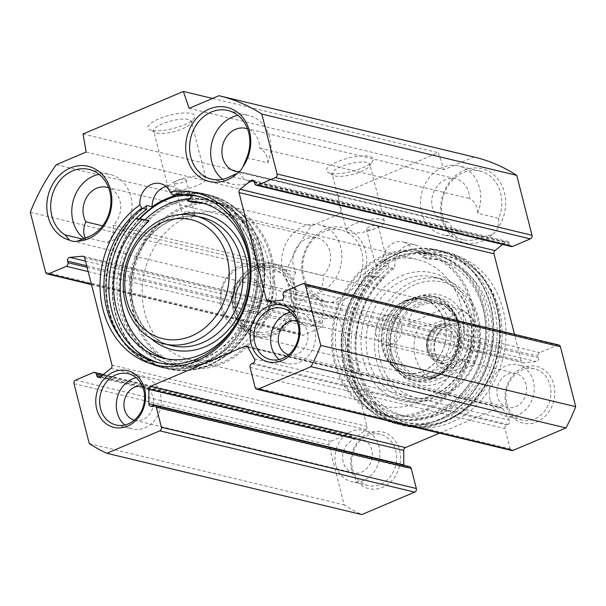 <?xml version="1.0" encoding="UTF-8"?>
<svg xmlns="http://www.w3.org/2000/svg" width="606" height="606" viewBox="0 0 606 606"><rect width="100%" height="100%" fill="white"/><g stroke="black" fill="none" stroke-linecap="round" stroke-linejoin="round"><path stroke-width="0.45" stroke-dasharray="3.03 2.27" d="M279.108 359.525A26.346 22.248 -76.5 0 0 286.971 363.509A26.346 22.248 -76.5 0 0 309.06 354.858A26.346 22.248 -76.5 0 0 314.734 328.725A26.346 22.248 -76.5 0 0 299.288 312.272A26.346 22.248 -76.5 0 0 290.479 312.241M124.775 425.003A26.346 22.248 -76.5 0 0 132.631 428.98A26.346 22.248 -76.5 0 0 154.727 420.329A26.346 22.248 -76.5 0 0 160.401 394.195A26.346 22.248 -76.5 0 0 144.948 377.743A26.346 22.248 -76.5 0 0 136.138 377.72M352.51 469.097A26.346 22.248 -76.5 0 0 367.956 485.55A26.346 22.248 -76.5 0 0 395.748 465.128A26.346 22.248 -76.5 0 0 380.273 434.313A26.346 22.248 -76.5 0 0 358.184 442.963A26.346 22.248 -76.5 0 0 352.51 469.097M351.662 470.43A29.171 24.634 103.5 0 1 381.56 431.737A29.171 24.634 103.5 0 1 393.529 478.679A29.171 24.634 103.5 0 1 351.662 470.43M474.453 157.121A188.201 158.908 -76.5 0 0 473.884 156.984L444.092 169.627L438.282 152.712L337.966 195.268L341.072 213.327L311.279 225.97A188.201 158.908 -76.5 0 0 285.229 273.556L300.508 333.482A2.825 2.386 -76.5 0 0 302.159 335.239A2.825 2.386 -76.5 0 0 303.492 335.118L321.241 327.588A2.825 2.386 -76.5 0 0 322.884 323.983L322.49 322.437A2.825 2.386 103.5 0 1 324.801 318.665L337.33 317.499A2.825 2.386 103.5 0 1 337.996 317.544A2.825 2.386 103.5 0 1 339.648 319.309L366.948 426.389A2.825 2.386 103.5 0 1 365.91 429.624L355.29 438.282A2.825 2.386 103.5 0 1 353.351 438.774A2.825 2.386 103.5 0 1 351.7 437.009L351.298 435.464A2.825 2.386 -76.5 0 0 349.647 433.699A2.825 2.386 -76.5 0 0 348.314 433.82L330.565 441.35A2.825 2.386 -76.5 0 0 328.922 444.955L344.2 504.881A188.201 158.908 -76.5 0 0 361.812 514.57M502.586 244.43L505.646 241.938A2.825 2.386 103.5 0 1 507.578 241.446A2.825 2.386 103.5 0 1 509.237 243.211L509.631 244.763A2.825 2.386 -76.5 0 0 511.29 246.521M558.77 344.981A2.825 2.386 -76.5 0 0 557.444 345.102L539.696 352.631A2.825 2.386 -76.5 0 0 538.045 356.237L538.439 357.79A2.825 2.386 103.5 0 1 536.136 361.562L523.607 362.729A2.825 2.386 103.5 0 1 522.94 362.676A2.825 2.386 103.5 0 1 521.281 360.918L514.509 334.345M439.539 433.154L500.011 407.497A2.825 2.386 103.5 0 1 501.336 407.376A2.825 2.386 103.5 0 1 502.722 408.452L509.366 420.17A2.825 2.386 103.5 0 1 507.995 424.458L506.624 425.033A2.825 2.386 -76.5 0 0 504.98 428.639L510.108 448.751A2.825 2.386 -76.5 0 0 511.759 450.516M409.565 466.65A2.825 2.386 -76.5 0 0 408.239 466.772L406.868 467.355A2.825 2.386 103.5 0 1 405.543 467.476A2.825 2.386 103.5 0 1 403.808 465.272M505.995 404.952A29.171 24.634 103.5 0 1 535.901 366.259A29.171 24.634 103.5 0 1 547.862 413.209A29.171 24.634 103.5 0 1 505.995 404.952M415.254 244.869A18.824 15.892 -76.5 0 1 425.109 253.316A88.453 74.682 103.5 0 1 502.313 360.578A88.453 74.682 103.5 0 1 382.06 411.595A88.453 74.682 103.5 0 1 394.847 266.155A18.824 15.892 -76.5 0 1 415.254 244.869L402.998 241.923A18.824 15.892 103.5 0 1 412.428 249.513A89.393 75.477 -76.5 0 0 382.537 262.186L387.931 263.481A89.393 75.477 -76.5 0 0 350.291 369.562A89.393 75.477 -76.5 0 0 402.71 425.382A89.393 75.477 -76.5 0 0 496.996 356.101A89.393 75.477 -76.5 0 0 444.493 251.543A89.393 75.477 -76.5 0 0 417.814 250.808L412.428 249.513M492.178 234.62A38.11 32.179 103.5 0 1 441.176 215.38A38.11 32.179 103.5 0 1 481.603 168.566A38.11 32.179 103.5 0 1 497.95 227.947A17.407 14.695 -76.5 0 1 492.178 234.62L482.747 236.863L461.666 231.795A35.284 29.792 103.5 0 1 442.372 234.62A35.284 29.792 103.5 0 1 421.655 193.344A35.284 29.792 103.5 0 1 458.871 165.999A35.284 29.792 103.5 0 1 477.657 213.282L498.738 218.349A35.284 29.792 -76.5 0 0 479.952 171.066A35.284 29.792 -76.5 0 0 442.736 198.412A35.284 29.792 -76.5 0 0 463.454 239.688A35.284 29.792 -76.5 0 0 482.747 236.863M324.551 301.5A38.11 32.179 103.5 0 1 310.393 241.196A38.11 32.179 103.5 0 1 364.464 247.922A38.11 32.179 103.5 0 1 332.27 302.462A17.407 14.695 -76.5 0 1 326.945 302.341A17.407 14.695 -76.5 0 1 324.551 301.5L317.014 295.44L295.933 290.372A35.284 29.792 103.5 0 1 284.153 247.642A35.284 29.792 103.5 0 1 319.968 224.924A35.284 29.792 103.5 0 1 341.807 258.118A35.284 29.792 103.5 0 1 317.317 293.031L338.398 298.099A35.284 29.792 -76.5 0 0 362.888 263.186A35.284 29.792 -76.5 0 0 341.049 229.992A35.284 29.792 -76.5 0 0 305.235 252.71A35.284 29.792 -76.5 0 0 317.014 295.44M335.838 465.09A26.346 22.248 103.5 0 1 341.511 438.956A26.346 22.248 103.5 0 1 363.6 430.305A26.346 22.248 103.5 0 1 379.076 461.121A26.346 22.248 103.5 0 1 351.291 481.543A26.346 22.248 103.5 0 1 335.838 465.09M338.398 298.099L332.27 302.462M498.738 218.349L497.95 227.947M506.843 403.619A26.346 22.248 -76.5 0 0 522.289 420.072A26.346 22.248 -76.5 0 0 550.081 399.649A26.346 22.248 -76.5 0 0 534.606 368.834A26.346 22.248 -76.5 0 0 512.517 377.485A26.346 22.248 -76.5 0 0 506.843 403.619M490.171 399.612A26.346 22.248 103.5 0 1 495.844 373.478A26.346 22.248 103.5 0 1 517.941 364.827A26.346 22.248 103.5 0 1 533.409 395.642A26.346 22.248 103.5 0 1 505.624 416.064A26.346 22.248 103.5 0 1 490.171 399.612M177.543 196.2A18.824 15.892 -76.5 0 0 176.551 193.564L176.611 192.829L182.005 194.125A89.393 75.477 -76.5 0 0 175.301 195.662M182.005 194.125A18.824 15.892 -76.5 0 0 172.574 186.542A18.824 15.892 -76.5 0 0 166.089 186.565M146.288 206.404A88.453 74.682 -76.5 0 0 133.502 351.851A88.453 74.682 -76.5 0 0 253.755 300.834A88.453 74.682 -76.5 0 0 176.551 193.564L176.611 192.829A89.393 75.477 103.5 0 1 203.29 193.564A89.393 75.477 103.5 0 1 255.709 249.384A89.393 75.477 103.5 0 1 236.454 338.05A89.393 75.477 103.5 0 1 161.507 367.403A89.393 75.477 103.5 0 1 106.527 296.735A89.393 75.477 103.5 0 1 146.379 205.752M139.213 218.887A89.393 75.477 -76.5 0 0 113.936 307.295A89.393 75.477 -76.5 0 0 167.635 368.88A89.393 75.477 -76.5 0 0 242.582 339.527A89.393 75.477 -76.5 0 0 261.837 250.854A89.393 75.477 -76.5 0 0 209.418 195.034A89.393 75.477 -76.5 0 0 176.035 195.836M188.398 206.313A82.81 69.917 -76.5 0 0 134.593 314.12A82.81 69.917 -76.5 0 0 220.281 363.002A82.81 69.917 -76.5 0 0 271.359 260.671A82.81 69.917 -76.5 0 0 188.398 206.313M183.694 218.637L182.739 216.297L185.875 210.555L193.602 214.433A75.28 63.562 103.5 0 1 224.015 213.062A75.28 63.562 103.5 0 1 268.223 301.114A75.28 63.562 103.5 0 1 188.822 359.456A75.28 63.562 103.5 0 1 142.221 295.137A75.28 63.562 103.5 0 1 183.694 218.637L190.966 217.698L195.056 215.1L193.602 214.433M175.149 183.588A6.113 1.735 165.7 0 0 182.027 182.717A6.113 1.735 165.7 0 0 186.095 179.944A6.113 1.735 165.7 0 0 179.74 179.77A6.113 1.735 165.7 0 0 174.24 182.967A6.113 1.735 165.7 0 0 175.149 183.588M271.564 256.012A84.219 71.107 -76.5 0 0 222.182 203.427A84.219 71.107 -76.5 0 0 133.358 268.693A84.219 71.107 -76.5 0 0 182.815 367.206A84.219 71.107 -76.5 0 0 253.429 339.549A84.219 71.107 -76.5 0 0 271.564 256.012M260.042 253.247A84.219 71.107 103.5 0 1 241.908 336.784A84.219 71.107 103.5 0 1 171.293 364.433A84.219 71.107 103.5 0 1 121.836 265.928A84.219 71.107 103.5 0 1 210.661 200.654A84.219 71.107 103.5 0 1 260.042 253.247M139.736 218.94A88.923 75.083 -76.5 0 0 124.185 334.383A88.923 75.083 -76.5 0 0 219.486 359.494A88.923 75.083 -76.5 0 0 261.451 251.02A88.923 75.083 -76.5 0 0 176.952 196.056M159.454 362.986A85.635 72.303 -76.5 0 0 161.893 363.623A85.635 72.303 -76.5 0 0 252.21 297.266A85.635 72.303 -76.5 0 0 201.919 197.101A85.635 72.303 -76.5 0 0 199.457 196.564M288.63 354.707A17.407 14.695 -76.5 0 0 289.062 354.813A17.407 14.695 -76.5 0 0 303.651 349.101A17.407 14.695 -76.5 0 0 307.401 331.83A17.407 14.695 -76.5 0 0 297.198 320.96A17.407 14.695 -76.5 0 0 296.766 320.869M134.297 420.178A17.407 14.695 -76.5 0 0 134.721 420.291A17.407 14.695 -76.5 0 0 149.318 414.572A17.407 14.695 -76.5 0 0 153.068 397.309A17.407 14.695 -76.5 0 0 142.857 386.439A17.407 14.695 -76.5 0 0 142.433 386.34M86.4 237.529L107.482 242.597A35.284 29.792 -76.5 0 0 131.979 207.684A35.284 29.792 -76.5 0 0 110.141 174.49A35.284 29.792 -76.5 0 0 99.036 174.308M84.355 238.749A35.284 29.792 -76.5 0 0 86.105 239.938L83.325 239.272M85.249 238.241A17.407 14.695 -76.5 0 0 86.105 239.938M107.482 242.597A17.407 14.695 -76.5 0 0 113.261 225.243A22.111 18.672 -76.5 0 0 120.579 204.033A22.111 18.672 -76.5 0 0 108.588 187.746M246.748 157.78L267.829 162.847A35.284 29.792 -76.5 0 0 249.043 115.564A35.284 29.792 -76.5 0 0 237.931 115.375M222.569 179.3A35.284 29.792 -76.5 0 0 232.545 184.179A35.284 29.792 -76.5 0 0 251.838 181.353L230.757 176.285M239.15 171.809A22.111 18.672 -76.5 0 0 239.203 171.809A17.407 14.695 -76.5 0 0 248.899 181.012A17.407 14.695 -76.5 0 0 251.838 181.353M267.829 162.847A17.407 14.695 -76.5 0 0 259.671 148.114A22.111 18.672 -76.5 0 0 247.49 128.82M102.619 225.856L295.72 272.276A22.111 18.672 103.5 0 1 296.629 247.445A22.111 18.672 103.5 0 1 316.885 237.734A22.111 18.672 103.5 0 1 330.278 253.558A22.111 18.672 103.5 0 1 323.089 275.677A17.407 14.695 103.5 0 1 317.317 293.031M295.933 290.372A17.407 14.695 103.5 0 1 295.72 272.276M113.261 225.243L323.089 275.677M239.203 171.809L449.031 222.25A22.111 18.672 103.5 0 1 445.455 221.811A22.111 18.672 103.5 0 1 432.464 195.943A22.111 18.672 103.5 0 1 455.788 178.808A22.111 18.672 103.5 0 1 469.498 198.548A17.407 14.695 103.5 0 1 477.657 213.282M461.666 231.795A17.407 14.695 103.5 0 1 458.727 231.447A17.407 14.695 103.5 0 1 449.031 222.25M259.671 148.114L469.498 198.548M376.856 265.072L375.379 264.314L378.947 261.527L386.764 260.868L386.772 259.466L382.091 259.171L376.856 265.072A75.28 63.562 -76.5 0 0 335.383 341.572A75.28 63.562 -76.5 0 0 381.985 405.884A75.28 63.562 -76.5 0 0 461.378 347.541A75.28 63.562 -76.5 0 0 417.178 259.489A75.28 63.562 -76.5 0 0 386.764 260.868M367.327 229.78A6.113 1.735 165.7 0 0 374.213 228.916A6.113 1.735 165.7 0 0 378.273 226.136A6.113 1.735 165.7 0 0 376.818 225.432A6.113 1.735 165.7 0 0 370.054 226.538A6.113 1.735 165.7 0 0 366.418 229.159A6.113 1.735 165.7 0 0 367.327 229.78M389.408 254.626A82.81 69.917 103.5 0 1 472.362 308.984A82.81 69.917 103.5 0 1 421.291 411.315A82.81 69.917 103.5 0 1 335.595 362.441A82.81 69.917 103.5 0 1 389.408 254.626M156.59 133.04A19.453 5.522 165.7 0 0 175.717 131.138A19.453 5.522 165.7 0 0 190.951 123.268A19.453 5.522 165.7 0 0 191.39 121.473A19.453 5.522 165.7 0 0 171.18 120.92A19.453 5.522 165.7 0 0 153.697 131.078A19.453 5.522 165.7 0 0 154.947 132.449A19.453 5.522 165.7 0 0 156.59 133.04M151.621 130.305A24.157 6.855 -14.3 0 1 149.576 129.57A24.157 6.855 -14.3 0 1 169.733 115.254A24.157 6.855 -14.3 0 1 194.291 118.17A24.157 6.855 -14.3 0 1 175.369 127.942A24.157 6.855 -14.3 0 1 151.621 130.305M83.03 133.994L337.966 195.268M212.501 98.437L438.282 152.712M330.073 173.202A24.157 6.855 -14.3 0 1 328.028 172.468A24.157 6.855 -14.3 0 1 348.185 158.151A24.157 6.855 -14.3 0 1 372.743 161.067A24.157 6.855 -14.3 0 1 353.828 170.839A24.157 6.855 -14.3 0 1 330.073 173.202M171.081 189.875A19.453 5.522 -14.3 0 1 168.18 187.913A19.453 5.522 -14.3 0 1 185.663 177.755A19.453 5.522 -14.3 0 1 205.881 178.3A19.453 5.522 -14.3 0 1 192.958 187.125A19.453 5.522 -14.3 0 1 171.081 189.875M335.05 175.937A19.453 5.522 165.7 0 0 354.169 174.036A19.453 5.522 165.7 0 0 369.402 166.165A19.453 5.522 165.7 0 0 369.842 164.362A19.453 5.522 165.7 0 0 349.632 163.817A19.453 5.522 165.7 0 0 332.149 173.975A19.453 5.522 165.7 0 0 333.398 175.346A19.453 5.522 165.7 0 0 335.05 175.937M349.533 232.765A19.453 5.522 -14.3 0 1 346.632 230.803A19.453 5.522 -14.3 0 1 364.115 220.652A19.453 5.522 -14.3 0 1 384.333 221.198A19.453 5.522 -14.3 0 1 371.41 230.015A19.453 5.522 -14.3 0 1 349.533 232.765M393.786 268.678A85.635 72.303 -76.5 0 0 356.366 355.783A85.635 72.303 -76.5 0 0 408.982 423.018A85.635 72.303 -76.5 0 0 499.299 356.654A85.635 72.303 -76.5 0 0 449.008 256.497A85.635 72.303 -76.5 0 0 424.632 255.596L419.731 254.414A85.635 72.303 103.5 0 1 444.107 255.323A85.635 72.303 103.5 0 1 494.39 355.48A85.635 72.303 103.5 0 1 404.081 421.837A85.635 72.303 103.5 0 1 351.465 354.601A85.635 72.303 103.5 0 1 388.885 267.504L393.786 268.678L394.847 266.155M425.109 253.316L424.632 255.596M417.814 250.808L418.738 251.785A88.453 74.682 103.5 0 1 495.935 359.047A88.453 74.682 103.5 0 1 375.682 410.065A88.453 74.682 103.5 0 1 388.476 264.617A18.824 15.892 -76.5 0 0 388.885 267.504M388.476 264.617L387.931 263.481M382.537 262.186A18.824 15.892 103.5 0 1 402.998 241.923M419.731 254.414A18.824 15.892 -76.5 0 0 418.738 251.785M334.436 362.933A84.219 71.107 103.5 0 1 352.571 279.396A84.219 71.107 103.5 0 1 423.185 251.74A84.219 71.107 103.5 0 1 472.642 350.253A84.219 71.107 103.5 0 1 383.818 415.519A84.219 71.107 103.5 0 1 334.436 362.933M345.958 365.698A84.219 71.107 -76.5 0 0 395.339 418.291A84.219 71.107 -76.5 0 0 484.164 353.018A84.219 71.107 -76.5 0 0 434.707 254.512A84.219 71.107 -76.5 0 0 364.092 282.161A84.219 71.107 -76.5 0 0 345.958 365.698M344.549 367.925A88.923 75.083 103.5 0 1 435.699 249.967A88.923 75.083 103.5 0 1 472.172 393.074A88.923 75.083 103.5 0 1 344.549 367.925M344.163 368.092A89.393 75.477 103.5 0 1 363.418 279.419A89.393 75.477 103.5 0 1 438.365 250.066A89.393 75.477 103.5 0 1 490.868 354.631A89.393 75.477 103.5 0 1 396.582 423.912A89.393 75.477 103.5 0 1 344.163 368.092M343.17 461.977A17.407 14.695 103.5 0 1 346.92 444.713A17.407 14.695 103.5 0 1 361.517 438.994A17.407 14.695 103.5 0 1 371.72 449.864A17.407 14.695 103.5 0 1 367.971 467.135A17.407 14.695 103.5 0 1 353.374 472.847A17.407 14.695 103.5 0 1 343.17 461.977M497.503 396.506A17.407 14.695 103.5 0 1 501.253 379.235A17.407 14.695 103.5 0 1 515.85 373.523A17.407 14.695 103.5 0 1 526.053 384.393A17.407 14.695 103.5 0 1 522.311 401.657A17.407 14.695 103.5 0 1 507.714 407.376A17.407 14.695 103.5 0 1 497.503 396.506M189.155 108.345L444.092 169.627M218.948 95.71L473.884 156.984M86.135 152.053L341.072 213.327M56.343 164.688L311.279 225.97M30.3 212.274L285.229 273.556M89.264 443.6L344.2 504.881M189.837 198.616A84.219 71.107 103.5 0 1 208.456 200.124A84.219 71.107 103.5 0 1 260.656 275.419A84.219 71.107 103.5 0 1 208.714 360.267A84.219 71.107 103.5 0 1 169.089 363.903A84.219 71.107 103.5 0 1 118.155 303.962A84.219 71.107 103.5 0 1 145.001 219.842M212.145 361.093A84.219 71.107 103.5 0 1 172.521 364.729A84.219 71.107 103.5 0 1 123.063 266.223A84.219 71.107 103.5 0 1 211.888 200.95A84.219 71.107 103.5 0 1 264.087 276.245A84.219 71.107 103.5 0 1 212.145 361.093M237.431 321.438A79.984 67.531 -76.5 0 0 250.028 269.011M192.64 195.617L195.859 192.178A89.393 75.477 103.5 0 1 202.798 193.443A89.393 75.477 103.5 0 1 255.293 298.008A89.393 75.477 103.5 0 1 161.014 367.289A89.393 75.477 103.5 0 1 107.421 306.235A89.393 75.477 103.5 0 1 131.881 218.077L136.024 218.531M149.152 220.842L138.494 219.667A89.393 75.477 -76.5 0 0 114.042 307.825A89.393 75.477 -76.5 0 0 167.635 368.88A89.393 75.477 -76.5 0 0 261.913 299.599A89.393 75.477 -76.5 0 0 209.418 195.034A89.393 75.477 -76.5 0 0 202.48 193.768L194.215 202.601M195.859 192.178L202.48 193.768M138.494 219.667L131.881 218.077M203.889 203.487A79.984 67.531 103.5 0 1 207.222 204.184A79.984 67.531 103.5 0 1 254.187 297.743A79.984 67.531 103.5 0 1 169.831 359.729A79.984 67.531 103.5 0 1 166.544 358.835M462.469 358.858L473.256 361.449L474.309 363.176L472.157 365.168L459.045 371.607L443.297 377.409L438.085 378.591L432.426 378.773L421.64 376.182L462.469 358.858C447.736 372.667 435.131 378.856 424.647 377.424L255.959 336.875A37.64 31.785 -76.5 0 0 287.524 324.521A37.64 31.785 -76.5 0 0 295.63 287.183A37.64 31.785 -76.5 0 0 273.556 263.686A37.64 31.785 -76.5 0 0 233.863 292.849A37.64 31.785 -76.5 0 0 255.959 336.875M421.64 376.182L424.647 377.424M408.27 323.725L419.049 326.316C426.23 327.24 438.244 322.301 445.668 319.142C453.114 315.991 464.65 310.939 459.886 308.992L449.099 306.401L408.27 323.725C411.482 307.144 422.806 300.652 442.244 304.227L273.556 263.686M474.309 363.176C485.815 344.784 479.444 317.241 460.454 309.181L459.886 308.992A37.64 31.785 -76.5 0 1 477.02 330.785A37.64 31.785 -76.5 0 1 473.256 361.449M449.099 306.401L442.244 304.227M446.811 326.596A19.998 16.885 -76.5 0 0 434.479 346.746A19.998 16.885 -76.5 0 0 446.872 364.623A19.998 16.885 -76.5 0 0 467.961 349.124A19.998 16.885 -76.5 0 0 456.22 325.733A19.998 16.885 -76.5 0 0 446.811 326.596M447.001 359.85A18.074 15.264 103.5 0 1 427.745 340.11A18.074 15.264 103.5 0 1 453.417 329.217A18.074 15.264 103.5 0 1 447.001 359.85M447.349 325.089A21.877 18.475 103.5 0 1 470.657 348.988A21.877 18.475 103.5 0 1 439.577 362.168A21.877 18.475 103.5 0 1 447.349 325.089M444.865 356.873A15.256 12.877 -76.5 0 0 454.273 341.511A15.256 12.877 -76.5 0 0 444.819 327.876A15.256 12.877 -76.5 0 0 437.638 328.528A15.256 12.877 -76.5 0 0 428.23 343.897A15.256 12.877 -76.5 0 0 437.683 357.532A15.256 12.877 -76.5 0 0 444.865 356.873M385.181 315.923A15.256 12.877 103.5 0 1 392.362 315.264A15.256 12.877 103.5 0 1 401.316 333.103A15.256 12.877 103.5 0 1 385.227 344.928A15.256 12.877 103.5 0 1 375.773 331.293A15.256 12.877 103.5 0 1 385.181 315.923M251.702 310.446A15.256 12.877 103.5 0 1 244.529 311.105A15.256 12.877 103.5 0 1 235.567 293.266A15.256 12.877 103.5 0 1 251.657 281.442A15.256 12.877 103.5 0 1 261.11 295.077A15.256 12.877 103.5 0 1 251.702 310.446M250.899 312.719A18.074 15.264 -76.5 0 0 257.315 282.078A18.074 15.264 -76.5 0 0 231.643 292.971A18.074 15.264 -76.5 0 0 250.899 312.719M313.969 325.414A15.256 12.877 -76.5 0 0 323.377 310.045A15.256 12.877 -76.5 0 0 313.916 296.41A15.256 12.877 -76.5 0 0 297.834 308.227A15.256 12.877 -76.5 0 0 306.787 326.073A15.256 12.877 -76.5 0 0 313.969 325.414M271.314 285.441A30.111 25.422 103.5 0 1 240.453 325.392A30.111 25.422 103.5 0 1 228.098 276.927A30.111 25.422 103.5 0 1 271.314 285.441M275.101 284.812A32.936 27.808 -76.5 0 0 255.793 264.254A32.936 27.808 -76.5 0 0 221.054 289.774A32.936 27.808 -76.5 0 0 240.393 328.3A32.936 27.808 -76.5 0 0 268.011 317.483A32.936 27.808 -76.5 0 0 275.101 284.812M294.365 287.395A36.701 30.989 103.5 0 1 256.747 336.08A36.701 30.989 103.5 0 1 241.696 277.018A36.701 30.989 103.5 0 1 294.365 287.395M428.972 259.224A79.984 67.531 103.5 0 1 442.789 260.807A79.984 67.531 103.5 0 1 489.754 354.366A79.984 67.531 103.5 0 1 405.399 416.352A79.984 67.531 103.5 0 1 356.858 358.351A79.984 67.531 103.5 0 1 384.052 278.078L373.372 277.056A89.393 75.477 -76.5 0 0 349.707 364.956A89.393 75.477 -76.5 0 0 403.202 425.503A89.393 75.477 -76.5 0 0 497.481 356.222A89.393 75.477 -76.5 0 0 444.986 251.657A89.393 75.477 -76.5 0 0 437.146 250.286L428.972 259.224L422.352 257.633L430.525 248.695A89.393 75.477 103.5 0 1 438.365 250.066A89.393 75.477 103.5 0 1 490.868 354.631A89.393 75.477 103.5 0 1 396.582 423.912A89.393 75.477 103.5 0 1 343.087 363.365A89.393 75.477 103.5 0 1 366.759 275.465L377.44 276.487A79.984 67.531 -76.5 0 0 350.238 356.76A79.984 67.531 -76.5 0 0 398.778 414.762A79.984 67.531 -76.5 0 0 483.141 352.775A79.984 67.531 -76.5 0 0 436.168 259.216A79.984 67.531 -76.5 0 0 422.352 257.633M373.372 277.056L366.759 275.465M430.525 248.695L437.146 250.286M384.052 278.078L377.44 276.487M414.958 284.676A59.282 50.056 -76.5 0 0 393.915 385.158A59.282 50.056 -76.5 0 0 478.119 349.435A59.282 50.056 -76.5 0 0 414.958 284.676M418.072 296.917A46.109 38.928 103.5 0 1 467.203 347.283A46.109 38.928 103.5 0 1 401.71 375.069A46.109 38.928 103.5 0 1 418.072 296.917M412.86 298.122A43.284 36.549 103.5 0 1 433.229 296.258A43.284 36.549 103.5 0 1 458.651 346.89A43.284 36.549 103.5 0 1 412.997 380.432A43.284 36.549 103.5 0 1 386.166 341.731A43.284 36.549 103.5 0 1 412.86 298.122M418.617 302.826A39.481 33.338 103.5 0 1 449.182 307.272A39.481 33.338 103.5 0 1 460.378 347.299A39.481 33.338 103.5 0 1 432.214 377.871A39.481 33.338 103.5 0 1 394.96 350.366A39.481 33.338 103.5 0 1 418.617 302.826M419.102 304.553A37.64 31.785 103.5 0 1 448.243 308.787A37.64 31.785 103.5 0 1 458.916 346.95A37.64 31.785 103.5 0 1 432.063 376.099A37.64 31.785 103.5 0 1 396.551 349.874A37.64 31.785 103.5 0 1 419.102 304.553M414.504 301.72A39.617 33.451 103.5 0 1 433.146 300.008A39.617 33.451 103.5 0 1 445.175 306.181A39.617 33.451 103.5 0 1 456.409 346.344A39.617 33.451 103.5 0 1 428.147 377.023A39.617 33.451 103.5 0 1 414.625 377.046A39.617 33.451 103.5 0 1 390.067 341.632A39.617 33.451 103.5 0 1 414.504 301.72M408.005 300.159A39.617 33.451 103.5 0 1 409.838 299.447A39.617 33.451 103.5 0 1 426.647 298.447A39.617 33.451 103.5 0 1 449.91 344.784A39.617 33.451 103.5 0 1 408.133 375.485A39.617 33.451 103.5 0 1 393.605 366.956A39.617 33.451 103.5 0 1 408.005 300.159M405.103 301.19A37.64 31.785 103.5 0 1 406.846 300.508A37.64 31.785 103.5 0 1 444.925 343.587A37.64 31.785 103.5 0 1 391.423 364.653A37.64 31.785 103.5 0 1 405.103 301.19M404.793 300.765A38.034 32.11 -76.5 0 0 382.606 349.336A38.034 32.11 -76.5 0 0 422.806 371.44A38.034 32.11 -76.5 0 0 444.986 322.877A38.034 32.11 -76.5 0 0 404.793 300.765M417.276 299.182A43.284 36.549 -76.5 0 0 390.575 342.791A43.284 36.549 -76.5 0 0 417.405 381.492A43.284 36.549 -76.5 0 0 463.06 347.95A43.284 36.549 -76.5 0 0 437.638 297.319A43.284 36.549 -76.5 0 0 417.276 299.182M412.815 281.699A62.107 52.442 103.5 0 1 442.039 279.018A62.107 52.442 103.5 0 1 478.513 351.662A62.107 52.442 103.5 0 1 413.012 399.793A62.107 52.442 103.5 0 1 374.516 344.269A62.107 52.442 103.5 0 1 412.815 281.699M393.855 257.853A84.219 71.107 103.5 0 1 433.479 254.217A84.219 71.107 103.5 0 1 482.937 352.722A84.219 71.107 103.5 0 1 394.112 417.996A84.219 71.107 103.5 0 1 341.913 342.701A84.219 71.107 103.5 0 1 393.855 257.853M397.286 258.679A84.219 71.107 103.5 0 1 436.911 255.043A84.219 71.107 103.5 0 1 486.368 353.548A84.219 71.107 103.5 0 1 397.544 418.822A84.219 71.107 103.5 0 1 345.344 343.526A84.219 71.107 103.5 0 1 397.286 258.679M247.528 346.806L500.011 407.497M45.571 272.2L300.508 333.482M91.37 284.131L303.492 335.118M88.165 271.564L321.241 327.588M87.082 267.307L322.884 323.983M86.688 265.754L322.49 322.437M85.514 261.141L324.801 318.665M83.681 256.527L337.33 317.499M84.719 258.027L339.648 319.309M112.012 365.115L366.948 426.389M110.974 368.35L365.91 429.624M100.354 377L355.29 438.282M100.74 376.69L351.7 437.009M102.119 375.568L351.298 435.464M93.385 372.546L348.314 433.82M75.636 380.076L330.565 441.35M73.993 383.674L328.922 444.955M153.303 405.497L408.239 466.772M151.939 406.073L406.868 467.355M247.786 347.177L502.722 408.452M254.437 358.888L509.366 420.17M253.066 363.176L507.995 424.458M251.695 363.759L506.624 425.033M250.051 367.365L504.98 428.639M255.171 387.469L510.108 448.751M302.508 283.828L557.444 345.102M284.759 291.357L539.696 352.631M283.116 294.955L538.045 356.237M283.51 296.508L538.439 357.79M281.199 300.281L536.136 361.562M268.67 301.447L523.607 362.729M272.427 301.099L521.281 360.918M254.149 181.489L505.646 241.938M254.3 181.929L509.237 243.211M254.702 183.482L509.631 244.763M171.415 345.587A65.872 55.616 103.5 0 1 132.737 268.541A65.872 55.616 103.5 0 1 202.207 217.493C188.807 214.441 175.71 216.956 162.931 225.046C150.182 233.552 140.993 245.733 135.365 261.587C122.086 297.425 140.774 339.542 171.415 345.587M150.773 338.39A69.637 58.797 103.5 0 1 131.6 268.276A69.637 58.797 103.5 0 1 180.55 214.532M443.259 368.963A25.407 21.452 -76.5 0 0 466.582 363.297A25.407 21.452 -76.5 0 0 473.362 336.572A25.407 21.452 -76.5 0 0 438.471 327.535A25.407 21.452 -76.5 0 0 443.259 368.963M419.049 326.316A37.64 31.785 -76.5 0 0 432.426 378.773M438.971 324.718A19.998 16.885 103.5 0 1 448.379 323.854A19.998 16.885 103.5 0 1 460.121 347.238A19.998 16.885 103.5 0 1 439.032 362.736A19.998 16.885 103.5 0 1 426.632 344.859A19.998 16.885 103.5 0 1 438.971 324.718M438.433 326.225A18.112 15.294 -76.5 0 0 432.002 356.934A18.112 15.294 -76.5 0 0 457.735 346.018A18.112 15.294 -76.5 0 0 438.433 326.225M290.297 288.471A32.936 27.808 103.5 0 1 283.207 321.135A32.936 27.808 103.5 0 1 255.588 331.952A32.936 27.808 103.5 0 1 236.249 293.425A32.936 27.808 103.5 0 1 270.988 267.905A32.936 27.808 103.5 0 1 290.297 288.471M292.819 288.047A34.815 29.399 -76.5 0 0 242.855 278.199A34.815 29.399 -76.5 0 0 257.133 334.232A34.815 29.399 -76.5 0 0 292.819 288.047M412.936 298.425A42.965 36.277 103.5 0 1 458.712 345.359A42.965 36.277 103.5 0 1 397.688 371.251A42.965 36.277 103.5 0 1 412.936 298.425M413.86 299.902A41.526 35.057 103.5 0 1 446.016 304.576A41.526 35.057 103.5 0 1 457.788 346.677A41.526 35.057 103.5 0 1 428.169 378.833A41.526 35.057 103.5 0 1 388.984 349.904A41.526 35.057 103.5 0 1 413.86 299.902M404.482 279.699A62.107 52.442 103.5 0 1 433.707 277.018A62.107 52.442 103.5 0 1 470.18 349.654A62.107 52.442 103.5 0 1 404.672 397.786A62.107 52.442 103.5 0 1 366.175 342.269A62.107 52.442 103.5 0 1 404.482 279.699M401.627 275.73A65.872 55.616 103.5 0 1 471.809 347.685A65.872 55.616 103.5 0 1 378.25 387.378A65.872 55.616 103.5 0 1 401.627 275.73M270.299 359.502L286.971 363.509M282.616 308.265L299.288 312.272M115.966 424.973L132.631 428.98M128.283 373.735L144.948 377.743M380.273 434.313L363.6 430.305M367.956 485.55L351.291 481.543M341.049 229.992L319.968 224.924M479.952 171.066L458.871 165.999M463.454 239.688L442.372 234.62M534.606 368.834L517.941 364.827M522.289 420.072L505.624 416.064M160.317 183.595L172.574 186.542M202.798 193.443L203.29 193.564C194.541 191.473 185.625 191.223 176.558 192.814M161.014 367.289L161.507 367.403C134.986 360.025 117.473 341.39 108.951 311.514C98.589 273.586 115.155 226.803 146.478 205.585M174.24 182.967L182.732 216.297M186.095 179.944L195.056 215.1M222.182 203.427L210.661 200.654M182.815 367.206L171.293 364.433M201.919 197.101L197.018 195.927M161.893 363.623L156.992 362.449M89.059 169.422L110.141 174.49M211.464 179.111L232.545 184.179M227.962 110.497L249.043 115.564M72.008 241.067L326.945 302.341M248.899 181.012L458.727 231.447M188.822 359.456L381.985 405.884M224.015 213.062L417.178 259.489M366.418 229.159L375.379 264.314M378.273 226.136L386.772 259.466M190.951 123.268L194.291 118.17M154.947 132.449L149.576 129.57M205.881 178.3L191.39 121.473M168.18 187.913L153.697 131.078M369.402 166.165L372.743 161.067M333.398 175.346L328.028 172.468M384.333 221.198L369.842 164.362M346.632 230.803L332.149 173.975M404.081 421.837L408.982 423.018M444.107 255.323L449.008 256.497M383.818 415.519L395.339 418.291M423.185 251.74L434.707 254.512M403.202 425.503L402.71 425.382C444.577 437.024 492.837 397.574 498.95 346.723C506.154 303.053 481.156 259.36 444.493 251.543L444.986 251.657M235.628 171.369L445.455 221.811M245.96 128.374L455.788 178.808M107.057 187.299L316.885 237.734M134.721 420.291L353.374 472.847M142.857 386.439L361.517 438.994M289.062 354.813L507.714 407.376M297.198 320.96L515.85 373.523M91.491 284.6L302.159 335.239M83.06 256.27L337.996 317.544M98.422 377.493L353.351 438.774M103.414 374.516L349.647 433.699M150.606 406.202L405.543 467.476M246.407 346.094L501.336 407.376M268.003 301.402L522.94 362.676M252.649 180.171L507.578 241.446M169.089 363.903L172.521 364.729M208.456 200.124L211.888 200.95M163.211 358.138L169.831 359.729M200.601 202.593L207.222 204.184M456.22 325.733L448.379 323.854L438.676 324.733C432.502 326.778 425.139 336.08 426.586 347.852C428.063 355.82 432.214 360.782 439.032 362.736L446.872 364.623M385.227 344.928L437.683 357.532M392.362 315.264L444.819 327.876M313.916 296.41L251.657 281.442M306.787 326.073L244.529 311.105M240.393 328.3L255.588 331.952C240.718 329.035 231.189 308.81 237.241 290.941C239.908 282.782 244.445 276.472 250.846 272.011C257.399 267.7 264.11 266.329 270.988 267.905L255.793 264.254M442.789 260.807L436.168 259.216M405.399 416.352L398.778 414.762M449.182 307.272L446.016 304.576C470.248 322.513 457.901 373.864 428.169 378.833L432.214 377.871M448.243 308.787L445.175 306.181M432.063 376.099L428.147 377.023M408.133 375.485L414.625 377.046M426.647 298.447L433.146 300.008M391.423 364.653L393.605 366.956M406.846 300.508L409.838 299.447M412.997 380.432L417.405 381.492M433.229 296.258L437.638 297.319M442.039 279.018L433.707 277.018C462.552 282.699 480.187 322.4 467.665 356.214C462.348 371.175 453.682 382.659 441.668 390.681C429.624 398.293 417.292 400.664 404.672 397.786L413.012 399.793M394.112 417.996L397.544 418.822M433.479 254.217L436.911 255.043"/><path stroke-width="0.91" d="M65.024 234.87A35.284 29.792 103.5 0 1 53.237 192.14A35.284 29.792 103.5 0 1 89.059 169.422A35.284 29.792 103.5 0 1 110.898 202.616A35.284 29.792 103.5 0 1 86.4 237.529L77.333 241.188A38.11 32.179 -76.5 0 0 109.534 186.64A38.11 32.179 -76.5 0 0 55.457 179.921A38.11 32.179 -76.5 0 0 69.622 240.226L65.024 234.87L83.325 239.272M218.948 95.71A188.201 158.908 103.5 0 1 219.516 95.846A188.201 158.908 103.5 0 1 261.8 114.064L277.078 173.99A2.825 2.386 103.5 0 1 275.435 177.596L257.686 185.125A2.825 2.386 103.5 0 1 256.353 185.247A2.825 2.386 103.5 0 1 254.702 183.482L254.3 181.929A2.825 2.386 -76.5 0 0 252.649 180.171A2.825 2.386 -76.5 0 0 250.71 180.664L240.09 189.322A2.825 2.386 -76.5 0 0 239.052 192.556L266.352 299.637A2.825 2.386 -76.5 0 0 268.003 301.402A2.825 2.386 -76.5 0 0 268.67 301.447L281.199 300.281A2.825 2.386 -76.5 0 0 283.51 296.508L283.116 294.955A2.825 2.386 103.5 0 1 284.759 291.357L302.508 283.828A2.825 2.386 103.5 0 1 303.841 283.699A2.825 2.386 103.5 0 1 305.492 285.464L320.771 345.39A188.201 158.908 103.5 0 1 311.045 366.675L258.156 389.113A2.825 2.386 103.5 0 1 256.83 389.234A2.825 2.386 103.5 0 1 255.171 387.469L250.051 367.365A2.825 2.386 103.5 0 1 251.695 363.759L253.066 363.176A2.825 2.386 -76.5 0 0 254.437 358.888L247.786 347.177A2.825 2.386 -76.5 0 0 246.407 346.094A2.825 2.386 -76.5 0 0 245.074 346.215L150.568 386.31A2.825 2.386 -76.5 0 0 148.826 389.158L148.856 403.679A2.825 2.386 -76.5 0 0 150.606 406.202A2.825 2.386 -76.5 0 0 151.939 406.073L153.303 405.497A2.825 2.386 103.5 0 1 154.636 405.376A2.825 2.386 103.5 0 1 156.287 407.134L161.416 427.245A2.825 2.386 103.5 0 1 159.772 430.851L106.883 453.288A188.201 158.908 103.5 0 1 89.264 443.6L73.993 383.674A2.825 2.386 103.5 0 1 75.636 380.076L93.385 372.546A2.825 2.386 103.5 0 1 94.71 372.417A2.825 2.386 103.5 0 1 96.369 374.182L96.763 375.735A2.825 2.386 -76.5 0 0 98.422 377.493A2.825 2.386 -76.5 0 0 100.354 377L110.974 368.35A2.825 2.386 -76.5 0 0 112.012 365.115L84.719 258.027A2.825 2.386 -76.5 0 0 83.06 256.27A2.825 2.386 -76.5 0 0 82.393 256.217L69.864 257.383A2.825 2.386 -76.5 0 0 67.561 261.156L67.955 262.709A2.825 2.386 103.5 0 1 66.304 266.314L48.556 273.844A2.825 2.386 103.5 0 1 47.23 273.965A2.825 2.386 103.5 0 1 45.571 272.2L30.3 212.274A188.201 158.908 103.5 0 1 56.343 164.688L86.135 152.053L83.03 133.994L183.345 91.43L189.155 108.345L218.948 95.71M144.576 388.855A29.171 24.634 -76.5 0 0 102.709 380.606A29.171 24.634 -76.5 0 0 114.678 427.548A29.171 24.634 -76.5 0 0 144.576 388.855M175.301 195.662A89.393 75.477 -76.5 0 0 152.121 206.797L146.728 205.502L146.288 206.404A18.824 15.892 -76.5 0 0 146.697 209.29L141.796 208.108L139.91 204.873A18.824 15.892 103.5 0 1 160.317 183.595A18.824 15.892 103.5 0 1 170.18 192.034L172.642 195.026L177.543 196.2A85.635 72.303 -76.5 0 1 199.457 196.564M139.91 204.873A88.453 74.682 -76.5 0 0 127.124 350.313A88.453 74.682 -76.5 0 0 247.377 299.296A88.453 74.682 -76.5 0 0 170.18 192.034M77.333 241.188A17.407 14.695 103.5 0 1 72.008 241.067A17.407 14.695 103.5 0 1 69.622 240.226M243.014 166.665A38.11 32.179 -76.5 0 0 226.667 107.285A38.11 32.179 -76.5 0 0 186.239 154.098A38.11 32.179 -76.5 0 0 237.249 173.346A17.407 14.695 103.5 0 0 243.014 166.665L246.748 157.78A35.284 29.792 103.5 0 0 227.962 110.497A35.284 29.792 103.5 0 0 190.746 137.842A35.284 29.792 103.5 0 0 211.464 179.111A35.284 29.792 103.5 0 0 230.757 176.285L237.249 173.346M298.909 323.377A29.171 24.634 -76.5 0 0 257.042 315.128A29.171 24.634 -76.5 0 0 269.011 362.077A29.171 24.634 -76.5 0 0 298.909 323.377M298.069 324.718A26.346 22.248 103.5 0 1 292.395 350.851A26.346 22.248 103.5 0 1 270.299 359.502A26.346 22.248 103.5 0 1 254.831 328.679A26.346 22.248 103.5 0 1 282.616 308.265A26.346 22.248 103.5 0 1 298.069 324.718M290.479 312.241A26.346 22.248 -76.5 0 0 271.496 332.686A26.346 22.248 -76.5 0 0 279.108 359.525M143.728 390.188A26.346 22.248 103.5 0 1 138.054 416.322A26.346 22.248 103.5 0 1 115.966 424.973A26.346 22.248 103.5 0 1 100.49 394.158A26.346 22.248 103.5 0 1 128.283 373.735A26.346 22.248 103.5 0 1 143.728 390.188M136.138 377.72A26.346 22.248 -76.5 0 0 117.163 398.165A26.346 22.248 -76.5 0 0 124.775 425.003M256.353 185.247L511.29 246.521A2.825 2.386 -76.5 0 0 512.615 246.4L530.364 238.87A2.825 2.386 -76.5 0 0 532.007 235.264L516.736 175.346A188.201 158.908 -76.5 0 0 474.453 157.121L219.516 95.846M514.509 334.345L493.988 253.831A2.825 2.386 103.5 0 1 495.026 250.596L502.586 244.43M256.83 389.234L511.759 450.516A2.825 2.386 -76.5 0 0 513.093 450.387L565.981 427.95A188.201 158.908 -76.5 0 0 575.7 406.671L560.429 346.746A2.825 2.386 -76.5 0 0 558.77 344.981L303.841 283.699M403.808 465.272A2.825 2.386 103.5 0 1 403.793 464.953L403.755 450.44A2.825 2.386 103.5 0 1 405.497 447.592L439.539 433.154M106.883 453.288L361.812 514.57L414.701 492.133A2.825 2.386 -76.5 0 0 416.345 488.527L411.224 468.415A2.825 2.386 -76.5 0 0 409.565 466.65L154.636 405.376M166.089 186.565A18.824 15.892 -76.5 0 0 152.121 206.797M176.035 195.836A89.393 75.477 -76.5 0 0 139.213 218.887M176.952 196.056A88.923 75.083 -76.5 0 0 139.736 218.94M146.697 209.29A85.635 72.303 -76.5 0 0 109.148 294.933A85.635 72.303 -76.5 0 0 159.454 362.986M172.642 195.026A85.635 72.303 103.5 0 1 197.018 195.927A85.635 72.303 103.5 0 1 247.301 296.084A85.635 72.303 103.5 0 1 156.992 362.449A85.635 72.303 103.5 0 1 104.376 295.205A85.635 72.303 103.5 0 1 141.796 208.108M296.766 320.869A17.407 14.695 -76.5 0 0 278.836 334.451A17.407 14.695 -76.5 0 0 288.63 354.707M142.433 386.34A17.407 14.695 -76.5 0 0 124.503 399.93A17.407 14.695 -76.5 0 0 134.297 420.178M99.036 174.308A35.284 29.792 -76.5 0 0 72.811 202.321A35.284 29.792 -76.5 0 0 84.355 238.749M108.588 187.746A22.111 18.672 -76.5 0 0 107.057 187.299A22.111 18.672 -76.5 0 0 86.802 197.011A22.111 18.672 -76.5 0 0 85.893 221.834A17.407 14.695 -76.5 0 0 85.249 238.241M237.931 115.375A35.284 29.792 -76.5 0 0 211.82 142.91A35.284 29.792 -76.5 0 0 222.569 179.3M247.49 128.82A22.111 18.672 -76.5 0 0 245.96 128.374A22.111 18.672 -76.5 0 0 222.637 145.508A22.111 18.672 -76.5 0 0 235.628 171.369A22.111 18.672 -76.5 0 0 239.15 171.809M85.893 221.834L102.619 225.856M183.345 91.43L212.501 98.437M311.045 366.675L565.981 427.95M320.771 345.39L575.7 406.671M261.8 114.064L516.736 175.346M191.488 336.019A61.168 51.646 103.5 0 1 126.321 269.2A61.168 51.646 103.5 0 1 213.198 232.34A61.168 51.646 103.5 0 1 191.488 336.019M195.056 340.981A65.872 55.616 -76.5 0 0 235.681 274.616A65.872 55.616 -76.5 0 0 194.852 215.728A65.872 55.616 -76.5 0 0 125.381 266.776A65.872 55.616 -76.5 0 0 164.059 343.822A65.872 55.616 -76.5 0 0 195.056 340.981M145.001 219.842A84.219 71.107 103.5 0 1 189.837 198.616M136.024 218.531L142.539 219.251A79.984 67.531 -76.5 0 0 114.602 299.675A79.984 67.531 -76.5 0 0 163.211 358.138A79.984 67.531 -76.5 0 0 237.431 321.438M250.028 269.011A79.984 67.531 -76.5 0 0 200.601 202.593A79.984 67.531 -76.5 0 0 187.602 201.01L192.64 195.617M187.602 201.01L194.215 202.601A79.984 67.531 103.5 0 1 203.889 203.487M142.539 219.251L149.152 220.842A79.984 67.531 103.5 0 0 120.95 299.319A79.984 67.531 103.5 0 0 166.544 358.835M245.074 346.215L247.528 346.806M150.568 386.31L405.497 447.592M48.556 273.844L91.37 284.131M66.304 266.314L88.165 271.564M67.955 262.709L87.082 267.307M67.561 261.156L86.688 265.754M69.864 257.383L85.514 261.141M82.393 256.217L83.681 256.527M96.763 375.735L100.74 376.69M96.369 374.182L102.119 375.568M159.772 430.851L414.701 492.133M161.416 427.245L416.345 488.527M156.287 407.134L411.224 468.415M148.856 403.679L403.793 464.953M148.826 389.158L403.755 450.44M258.156 389.113L513.093 450.387M305.492 285.464L560.429 346.746M266.352 299.637L272.427 301.099M239.052 192.556L493.988 253.831M240.09 189.322L495.026 250.596M250.71 180.664L254.149 181.489M257.686 185.125L512.615 246.4M275.435 177.596L530.364 238.87M277.078 173.99L532.007 235.264M194.852 215.728L202.207 217.493A65.872 55.616 103.5 0 1 243.036 276.381A65.872 55.616 103.5 0 1 202.412 342.746A65.872 55.616 103.5 0 1 171.415 345.587L164.059 343.822M180.55 214.532A69.637 58.797 103.5 0 1 246.9 262.451A69.637 58.797 103.5 0 1 205.26 346.715A69.637 58.797 103.5 0 1 150.773 338.39M47.23 273.965L91.491 284.6M94.71 372.417L103.414 374.516"/></g></svg>
